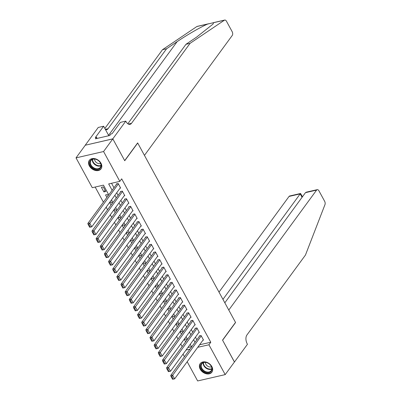 <?xml version="1.0" encoding="UTF-8"?>
<svg xmlns="http://www.w3.org/2000/svg" width="401" height="401" viewBox="0 0 401 401"><rect width="100%" height="100%" fill="white"/><g stroke="black" fill="none" stroke-linecap="round" stroke-linejoin="round"><path stroke-width="0.6" d="M100.992 163.247A7.248 5.343 36.2 0 1 101.032 168.861A7.248 5.343 36.2 0 1 95.227 170.425A7.248 5.343 36.2 0 1 89.378 165.919A7.248 5.343 36.2 0 1 89.338 160.3A7.248 5.343 36.2 0 1 95.142 158.741A7.248 5.343 36.2 0 1 100.992 163.247M211.843 366.569A7.248 5.343 36.2 0 1 211.883 372.183A7.248 5.343 36.2 0 1 206.079 373.742A7.248 5.343 36.2 0 1 200.229 369.236A7.248 5.343 36.2 0 1 200.189 363.622A7.248 5.343 36.2 0 1 205.994 362.063A7.248 5.343 36.2 0 1 211.843 366.569M112.811 138.841L124.686 160.621L137.653 142.906L144.45 155.372L232.269 35.423A2.787 1.589 77 0 0 232.139 31.624L226.48 21.248A2.787 1.589 77 0 0 224.745 20.05A2.787 1.589 77 0 0 224.43 20.19L190.049 43.358L131.503 123.328A6.501 3.704 -103 0 1 130.059 124.345A6.501 3.704 -103 0 1 126.009 121.548L125.779 121.127L112.811 138.841L85.288 145.217L112.831 138.881L124.746 160.736L137.713 143.022L235.512 322.399L222.545 340.113L234.46 361.963L225.197 374.614L197.653 380.95L187.177 361.737M184.445 356.725L183.031 354.133M95.162 187.041L103.413 202.179M106.15 207.192L107.558 209.778M110.29 214.791L111.704 217.377M114.435 222.39L115.849 224.981M118.581 229.994L119.989 232.58M122.726 237.593L124.135 240.179M126.866 245.191L128.28 247.783M131.012 252.795L132.425 255.382M135.157 260.394L136.566 262.986M139.302 267.993L140.711 270.585M143.443 275.597L144.856 278.184M147.588 283.196L149.002 285.788M151.733 290.795L153.142 293.387M155.879 298.399L157.287 300.986M160.019 305.998L161.433 308.59M164.164 313.602L165.578 316.188M168.31 321.201L169.718 323.787M172.455 328.8L173.864 331.391M176.595 336.404L178.009 338.99M180.741 344.003L182.154 346.589M108.766 194.871L103.458 185.132L92.29 187.703L76.025 157.869L103.568 151.533L119.834 181.367L108.666 183.934L112.125 190.28M85.288 145.217L76.025 157.869M120.054 188.194L120.641 188.059L118.155 183.498L116.295 183.929L116.501 184.305M124.2 195.793L124.786 195.658L122.3 191.097L120.435 191.528L120.646 191.909M128.345 203.392L128.927 203.262L126.44 198.701L124.581 199.127L124.786 199.508M132.49 210.996L133.072 210.861L130.586 206.299L128.726 206.731L128.932 207.106M136.631 218.595L137.217 218.46L134.731 213.903L132.871 214.329L133.077 214.71M140.776 226.194L141.363 226.064L138.876 221.502L137.012 221.928L137.222 222.309M144.921 233.798L145.503 233.663L143.017 229.101L141.157 229.532L141.363 229.908M149.067 241.397L149.648 241.262L147.162 236.705L145.302 237.131L145.508 237.512M153.207 249.001L153.794 248.866L151.307 244.304L149.443 244.73L149.653 245.111M157.352 256.6L157.939 256.465L155.453 251.903L153.588 252.334L153.799 252.715M161.498 264.199L162.079 264.064L159.593 259.507L157.733 259.933L157.939 260.314M165.643 271.803L166.225 271.667L163.738 267.106L161.879 267.532L162.084 267.913M169.783 279.402L170.37 279.266L167.884 274.705L166.019 275.136L166.23 275.517M173.929 287.001L174.515 286.87L172.024 282.309L170.164 282.735L170.375 283.116M178.074 294.605L178.656 294.469L176.169 289.908L174.31 290.334L174.515 290.715M182.219 302.204L182.801 302.068L180.315 297.507L178.455 297.938L178.661 298.319M186.36 309.803L186.946 309.672L184.46 305.111L182.595 305.537L182.806 305.918M190.505 317.407L191.092 317.271L188.6 312.71L186.741 313.141L186.951 313.517M194.65 325.005L195.232 324.87L192.746 320.314L190.886 320.74L191.092 321.121M198.796 332.604L199.377 332.474L196.891 327.913L195.031 328.339L195.237 328.72M186.836 340.198L186.149 338.935L184.285 339.366L185.633 341.837M182.691 332.594L182.004 331.336L180.144 331.762L181.488 334.233M178.545 324.995L177.859 323.737L175.999 324.163L177.347 326.635M174.4 317.397L173.713 316.133L171.854 316.564L173.202 319.036M170.26 309.793L169.573 308.534L167.708 308.96L169.057 311.432M166.114 302.194L165.428 300.935L163.568 301.362L164.911 303.833M161.969 294.595L161.282 293.332L159.423 293.763L160.771 296.234M157.824 286.991L157.137 285.733L155.277 286.159L156.626 288.63M153.683 279.392L152.997 278.129L151.132 278.56L152.48 281.031M149.538 271.793L148.851 270.53L146.992 270.956L148.335 273.432M145.393 264.189L144.706 262.931L142.846 263.357L144.195 265.828M141.247 256.59L140.561 255.327L138.701 255.758L140.049 258.229M137.107 248.986L136.42 247.728L134.556 248.154L135.904 250.63M132.962 241.387L132.275 240.129L130.415 240.555L131.759 243.026M128.816 233.788L128.13 232.525L126.27 232.956L127.618 235.427M124.671 226.184L123.984 224.926L122.125 225.352L123.473 227.828M120.531 218.585L119.844 217.327L117.979 217.753L119.328 220.224M116.385 210.986L115.699 209.723L113.839 210.154L115.182 212.625M112.24 203.382L111.553 202.124L109.694 202.55L111.042 205.021M108.095 195.783L107.408 194.525L105.548 194.951L106.897 197.422M187.874 347.522L191.533 346.68M105.754 191.483L103.268 186.921L101.403 187.352L103.889 191.909L105.754 191.483M199.593 344.775L210.781 342.253L121.683 178.836L119.834 181.367M111.538 183.277L113.979 187.748M116.711 192.761L118.125 195.352M120.856 200.36L122.265 202.951M125.002 207.964L126.41 210.55M129.142 215.563L130.556 218.154M133.287 223.167L134.701 225.753M137.433 230.765L138.841 233.352M141.578 238.364L142.987 240.956M145.718 245.968L147.132 248.555M149.864 253.567L151.277 256.154M154.009 261.166L155.418 263.758M158.154 268.77L159.563 271.357M162.295 276.369L163.708 278.956M166.44 283.968L167.854 286.56M170.585 291.572L171.994 294.159M174.731 299.171L176.139 301.763M178.871 306.77L180.285 309.361M183.016 314.374L184.43 316.96M187.162 321.973L188.57 324.564M191.307 329.577L192.716 332.163M195.447 337.176L196.861 339.762M202.936 340.208L203.523 340.073L201.036 335.512L199.172 335.943L199.382 336.319M112.831 138.881L103.568 151.533M210.781 342.253L208.931 344.785L225.197 374.614M197.738 347.306L208.931 344.785M114.856 195.292L116.27 197.878M119.002 202.891L120.415 205.482M123.147 210.495L124.561 213.081M127.292 218.094L128.701 220.68M131.433 225.693L132.846 228.284M135.578 233.297L136.992 235.883M139.723 240.896L141.137 243.487M143.869 248.495L145.277 251.086M148.009 256.099L149.423 258.685M152.154 263.698L153.568 266.289M156.3 271.302L157.713 273.888M160.445 278.901L161.854 281.487M164.585 286.499L165.999 289.091M168.731 294.103L170.144 296.69M172.876 301.702L174.285 304.289M177.021 309.301L178.43 311.893M181.162 316.905L182.575 319.492M185.307 324.504L186.721 327.091M189.452 332.103L190.861 334.695M193.598 339.707L195.006 342.294M191.648 346.885L190.234 344.299M187.503 339.286L186.089 336.695M183.357 331.682L181.949 329.096M179.212 324.083L177.803 321.497M175.072 316.484L173.658 313.893M170.926 308.88L169.513 306.294M166.781 301.281L165.372 298.69M162.636 293.682L161.227 291.091M158.495 286.078L157.082 283.492M154.35 278.479L152.936 275.888M150.205 270.875L148.796 268.289M146.059 263.277L144.651 260.69M141.919 255.678L140.505 253.086M137.774 248.074L136.36 245.487M133.628 240.475L132.22 237.888M129.483 232.876L128.074 230.284M125.343 225.272L123.929 222.685M121.197 217.673L119.784 215.086M117.052 210.074L115.643 207.482M112.912 202.47L111.498 199.883M186.019 350.053L189.999 349.136M199.618 344.82L197.763 347.351M105.092 190.269L103.889 191.909M203.312 339.692L174.635 378.865L172.54 379.256L173.282 379.08L171.834 376.424L171.087 376.594L172.54 379.256M199.758 335.807L170.701 375.496L172.56 375.065L174.635 378.865L173.282 379.08M201.242 335.893L171.834 376.424M170.701 375.496L171.087 376.594M209.287 363.933A6.271 4.627 36.2 0 1 211.267 371.361A6.271 4.627 36.2 0 1 203.382 371.065A6.271 4.627 36.2 0 1 201.397 363.632A6.271 4.627 36.2 0 1 209.287 363.933M203.783 370.544A5.804 4.286 -143.8 0 0 211.202 370.674A5.804 4.286 -143.8 0 0 209.252 363.943A5.804 4.286 -143.8 0 0 201.833 363.812A5.804 4.286 -143.8 0 0 203.783 370.544M205.437 362.389A4.135 3.048 -143.8 0 0 207.277 365.902A4.135 3.048 -143.8 0 0 211.472 366.81M200.59 363.156A7.198 5.313 -143.8 0 0 200.525 363.246A7.198 5.313 -143.8 0 0 202.941 371.592A7.198 5.313 -143.8 0 0 212.144 371.752A7.198 5.313 -143.8 0 0 212.209 371.657M98.43 160.611A6.271 4.627 36.2 0 1 100.415 168.044A6.271 4.627 36.2 0 1 92.526 167.743A6.271 4.627 36.2 0 1 90.546 160.31A6.271 4.627 36.2 0 1 98.43 160.611M92.932 167.227A5.804 4.286 -143.8 0 0 100.35 167.352A5.804 4.286 -143.8 0 0 98.4 160.621A5.804 4.286 -143.8 0 0 90.982 160.495A5.804 4.286 -143.8 0 0 92.932 167.227M94.586 159.072A4.135 3.048 -143.8 0 0 96.425 162.58A4.135 3.048 -143.8 0 0 100.616 163.488M89.739 159.834A7.198 5.313 -143.8 0 0 89.669 159.924A7.198 5.313 -143.8 0 0 92.09 168.27A7.198 5.313 -143.8 0 0 101.288 168.43A7.198 5.313 -143.8 0 0 101.353 168.34L101.288 168.43M234.42 362.013L222.605 340.223L235.577 322.509L228.781 310.048L316.6 190.094L305.472 192.655L224.831 302.8M305.472 192.655L306.319 192.169L317.221 189.658A2.787 1.589 77 0 1 318.955 190.856L324.615 201.232A2.787 1.589 77 0 1 324.975 204.6L305.462 255.041L246.916 335.005A6.501 3.704 77 0 0 247.222 343.868L247.447 344.289L234.48 362.003M222.956 299.362L300.189 193.873L289.061 196.43A2.787 1.589 -103 0 1 289.677 195.994L300.58 193.488L300.189 193.873L302.063 197.312M219.006 292.113L289.061 196.43M317.221 189.658A2.787 1.589 77 0 0 316.6 190.094M302.444 196.796L300.58 193.488M190.049 43.358L185.974 44.295L196.515 37.193L213.081 24.035L213.538 22.692L207.778 24.02C201.477 26.581 187.001 34.907 177.127 41.649L166.585 48.757L108.034 128.721A6.501 3.704 -103 0 1 106.591 129.739A6.501 3.704 -103 0 1 105.543 129.724M166.585 48.757L162.505 49.694L104.846 128.445M127.814 123.739L185.974 44.295M207.778 24.02L196.886 26.521L162.505 49.694M125.779 121.127L120.385 122.37L112.085 133.708L110.892 133.979L109.779 135.498L95.413 138.806L96.526 137.287L95.333 137.558L103.633 126.225L98.235 127.463L85.268 145.177M108.811 135.723L103.633 126.225M196.886 26.521A2.787 1.589 -103 0 1 197.202 26.386L208.69 23.744M97.137 138.405L96.526 137.287M199.172 332.093L170.49 371.266L168.395 371.652L169.137 371.481L167.688 368.82L166.941 368.995L168.395 371.652M195.613 328.203L166.555 367.892L168.415 367.466L170.49 371.266L169.137 371.481M197.097 328.294L167.688 368.82M166.555 367.892L166.941 368.995M195.026 324.494L166.345 363.667L164.25 364.053L164.996 363.882L163.543 361.221L162.801 361.391L164.25 364.053M191.467 320.605L162.41 360.293L164.275 359.862L166.345 363.667L164.996 363.882M192.956 320.69L163.543 361.221M162.41 360.293L162.801 361.391M190.881 316.89L162.199 356.063L160.104 356.454L160.851 356.278L159.397 353.622L158.656 353.792L160.104 356.454M187.327 313.006L158.27 352.69L160.129 352.263L162.199 356.063L160.851 356.278M188.811 313.091L159.397 353.622M158.27 352.69L158.656 353.792M186.736 309.291L158.059 348.464L155.964 348.85L156.706 348.68L155.257 346.018L154.51 346.193L155.964 348.85M183.182 305.402L154.124 345.091L155.984 344.665L158.059 348.464L156.706 348.68M184.666 305.492L155.257 346.018M154.124 345.091L154.51 346.193M182.595 301.687L153.914 340.865L151.819 341.251L152.56 341.081L151.112 338.419L150.365 338.589L151.819 341.251M179.036 297.803L149.979 337.492L151.839 337.061L153.914 340.865L152.56 341.081M180.52 297.888L151.112 338.419M149.979 337.492L150.365 338.589M178.45 294.088L149.768 333.261L147.673 333.652L148.42 333.477L146.966 330.82L146.225 330.99L147.673 333.652M174.891 290.204L145.834 329.888L147.698 329.462L149.768 333.261L148.42 333.477M176.38 290.289L146.966 330.82M145.834 329.888L146.225 330.99M174.305 286.489L145.623 325.662L143.528 326.048L144.275 325.878L142.821 323.216L142.079 323.386L143.528 326.048M170.751 282.6L141.693 322.289L143.553 321.863L145.623 325.662L144.275 325.878M172.235 282.69L142.821 323.216M141.693 322.289L142.079 323.386M170.159 278.885L141.483 318.063L139.388 318.449L140.129 318.279L138.681 315.617L137.934 315.787L139.388 318.449M166.605 275.001L137.548 314.69L139.408 314.259L141.483 318.063L140.129 318.279M168.089 275.086L138.681 315.617M137.548 314.69L137.934 315.787M166.019 271.287L137.337 310.459L135.242 310.845L135.984 310.675L134.535 308.018L133.789 308.189L135.242 310.845M162.46 267.402L133.403 307.086L135.262 306.66L137.337 310.459L135.984 310.675M163.944 267.487L134.535 308.018M133.403 307.086L133.789 308.189M161.874 263.688L133.192 302.86L131.097 303.246L131.844 303.076L130.39 300.414L129.648 300.585L131.097 303.246M158.315 259.798L129.257 299.487L131.122 299.061L133.192 302.86L131.844 303.076M159.804 259.883L130.39 300.414M129.257 299.487L129.648 300.585M157.728 256.084L129.047 295.256L126.952 295.647L127.698 295.477L126.245 292.815L125.503 292.986L126.952 295.647M154.174 252.199L125.117 291.888L126.977 291.457L129.047 295.256L127.698 295.477M155.658 252.284L126.245 292.815M125.117 291.888L125.503 292.986M153.583 248.485L124.906 287.657L122.811 288.043L123.553 287.873L122.104 285.216L121.358 285.387L122.811 288.043M150.029 244.6L120.972 284.284L122.831 283.858L124.906 287.657L123.553 287.873M151.513 244.685L122.104 285.216M120.972 284.284L121.358 285.387M149.443 240.886L120.761 280.058L118.666 280.444L119.408 280.274L117.959 277.612L117.212 277.783L118.666 280.444M145.884 236.996L116.826 276.685L118.686 276.259L120.761 280.058L119.408 280.274M147.367 237.081L117.959 277.612M116.826 276.685L117.212 277.783M145.297 233.282L116.616 272.454L114.521 272.845L115.267 272.675L113.814 270.013L113.072 270.184L114.521 272.845M141.738 229.397L112.681 269.086L114.546 268.655L116.616 272.454L115.267 272.675M143.227 229.482L113.814 270.013M112.681 269.086L113.072 270.184M141.152 225.683L112.47 264.855L110.375 265.241L111.122 265.071L109.674 262.409L108.927 262.585L110.375 265.241M137.598 221.793L108.541 261.482L110.4 261.056L112.47 264.855L111.122 265.071M139.082 221.883L109.674 262.409M108.541 261.482L108.927 262.585M137.007 218.084L108.33 257.257L106.235 257.642L106.977 257.472L105.528 254.81L104.781 254.981L106.235 257.642M133.453 214.194L104.395 253.883L106.255 253.452L108.33 257.257L106.977 257.472M134.936 214.279L105.528 254.81M104.395 253.883L104.781 254.981M132.866 210.48L104.185 249.653L102.09 250.044L102.831 249.868L101.383 247.211L100.641 247.382L102.09 250.044M129.307 206.595L100.25 246.284L102.115 245.853L104.185 249.653L102.831 249.868M130.791 206.68L101.383 247.211M100.25 246.284L100.641 247.382M128.721 202.881L100.039 242.054L97.944 242.44L98.691 242.269L97.237 239.608L96.496 239.783L97.944 242.44M125.162 198.991L96.105 238.68L97.969 238.254L100.039 242.054L98.691 242.269M126.651 199.081L97.237 239.608M96.105 238.68L96.496 239.783M124.576 195.277L95.894 234.455L93.799 234.841L94.546 234.67L93.097 232.009L92.35 232.179L93.799 234.841M121.022 191.392L91.964 231.081L93.824 230.65L95.894 234.455L94.546 234.67M122.505 191.477L93.097 232.009M91.964 231.081L92.35 232.179M120.435 187.678L91.754 226.851L89.659 227.242L90.4 227.066L88.952 224.41L88.205 224.58L89.659 227.242M116.876 183.793L87.819 223.477L89.679 223.051L91.754 226.851L90.4 227.066M118.36 183.879L88.952 224.41M87.819 223.477L88.205 224.58M211.813 369.095A5.804 4.286 36.2 0 1 205.713 367.907A5.804 4.286 36.2 0 1 203.152 362.755M203.502 362.614A5.614 4.145 -143.8 0 0 205.989 367.552A5.614 4.145 -143.8 0 0 211.843 368.719M100.962 165.778A5.804 4.286 36.2 0 1 94.862 164.59A5.804 4.286 36.2 0 1 92.3 159.438M92.651 159.297A5.614 4.145 -143.8 0 0 95.137 164.23A5.614 4.145 -143.8 0 0 100.987 165.397M177.127 41.649L108.576 135.282M108.034 128.721L105.338 129.343M128.315 124.059L131.503 123.328M224.43 20.19L213.538 22.692M224.745 20.05L213.262 22.692"/></g></svg>
